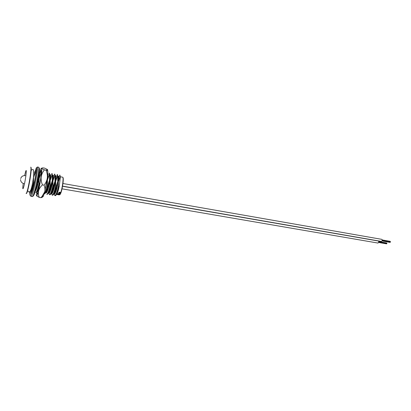 <?xml version="1.0" encoding="UTF-8"?>
<svg xmlns="http://www.w3.org/2000/svg" width="411" height="411" viewBox="0 0 411 411"><rect width="100%" height="100%" fill="white"/><g stroke="black" fill="none" stroke-linecap="round" stroke-linejoin="round"><path stroke-width="0.62" d="M56.266 190.673L56.569 187.837M57.802 181.189L58.932 177.511M35.849 170.75L35.361 170.663L35.238 172.897L35.731 172.985L35.808 170.745M38.3 180.008L39.836 172.826L39.143 178.472L40.797 173.889L40.869 171.654L41.3 171.731M40.797 173.889L41.259 173.971M49.531 173.216L49.053 173.129L49.058 175.369L49.541 175.451L49.469 173.206M47.024 181.534L48.005 176.185M52.238 173.704L51.76 173.617L51.796 175.857L52.274 175.939L52.176 173.694M49.736 181.693L50.779 176.242M54.935 174.192L54.463 174.105L54.519 176.345L54.997 176.427L54.869 174.177M52.469 183.306L53.522 176.422M57.627 174.675L57.155 174.588L57.237 176.828L57.715 176.915L57.555 174.66M55.202 183.784L54.879 183.727L56.245 176.679M29.962 191.423L30.753 191.557C31.205 191.701 31.858 190.324 32.716 187.437L33.979 182.484L33.486 182.402C32.572 186.435 31.724 189.245 30.953 190.827L30.424 190.74M35.906 192.415L36.271 192.476C36.764 192.62 37.458 191.187 38.362 188.171L39.574 183.45L39.086 183.368C37.72 189.25 36.62 192.261 35.788 192.394M35.639 189.944L35.819 190.478M38.1 191.423L38.053 190.555M38.146 190.37L38.423 190.416M44.167 193.792L44.475 193.843C45.035 193.987 45.801 192.451 46.767 189.245L47.897 184.888L47.414 184.801C46.16 190.159 45.082 193.149 44.172 193.776M46.844 194.239L47.188 194.295C47.774 194.439 48.565 192.872 49.551 189.594L50.651 185.361L50.168 185.279C48.791 191.115 47.64 194.095 46.71 194.213M46.222 192.8L46.176 192.153M46.397 191.752L46.664 192.523M49.556 194.686L49.895 194.742C50.507 194.886 51.318 193.283 52.331 189.939L53.394 185.834L52.911 185.751C51.534 191.577 50.373 194.552 49.423 194.665L48.863 192.667M49.125 192.214L49.356 193.016M52.259 195.138L52.593 195.194C53.23 195.333 54.067 193.694 55.1 190.278L56.127 186.306L55.649 186.224C54.273 192.04 53.091 195.004 52.12 195.112L51.545 193.175M51.848 192.672L52.033 193.504M54.951 195.585L55.279 195.641C55.942 195.78 56.805 194.105 57.859 190.612L58.855 186.779L58.377 186.697C56.995 192.502 55.804 195.456 54.807 195.564L54.216 193.673M54.555 193.124L54.704 193.982M57.715 176.915L57.71 181.734L56.127 186.306M58.27 177.28L58.824 176.227L58.167 176.108L57.71 181.734L55.875 189.661C55.012 192.476 54.288 193.941 53.713 194.049L54.257 194.136L54.026 193.889M54.997 176.427L54.987 181.256L53.394 185.834M55.557 176.966L56.143 175.749L55.48 175.625L54.987 181.256L53.122 189.307C52.259 192.101 51.55 193.535 50.99 193.596M52.274 175.939L52.259 180.773L50.651 185.361M52.824 176.699L53.451 175.266L52.783 175.143L52.259 180.773L50.358 188.947C49.5 191.726 48.801 193.124 48.262 193.139M49.541 175.451L49.515 180.295L47.897 184.888M50.07 176.509L50.743 174.778L50.075 174.66L49.515 180.295L47.584 188.587C46.731 191.351 46.047 192.713 45.529 192.682M38.68 175.641L37.776 180.763M36.851 187.95L37.062 184.698M39.836 172.826L39.163 172.702L38.454 178.353L36.327 187.329M35.731 172.985L35.839 174.017M53.014 191.68L53.024 189.625M51.981 192.692L52.947 189.445M50.337 191.094L50.368 188.901M49.31 192.245L50.178 189.512M47.655 190.499L47.712 188.146M46.628 191.793L47.625 188.444M40.17 182.217L39.574 183.45M38.963 188.253C38.249 190.416 37.694 191.428 37.293 191.295M35.808 189.974L37 185.382M34.493 181.441L33.979 182.484M32.346 189.933L31.781 190.375M59.61 175.204L59.944 177.311L60.304 177.377L59.934 175.091M58.824 176.227C59.076 176.581 58.927 178.456 58.377 181.852L59.944 177.311M56.507 187.827L56.415 188.7L56.482 187.827M58.018 179.735L58.932 176.643M56.143 175.749C56.379 176.098 56.215 177.973 55.66 181.374L57.237 176.828M54.879 183.727L53.764 188.248L53.939 186.275M53.451 175.266L52.932 180.897L54.519 176.345M52.228 183.265L51.103 187.796L51.349 185.191M50.743 174.778L50.193 180.414L51.796 175.857M48.59 186.08L48.436 187.339L48.544 186.07M49.263 183.583L49.053 184.21M47.63 175.112L48.03 174.29L47.445 179.931L49.058 175.369M46.705 182.828L46.489 183.424M37.72 184.929L37.817 183.917M37.961 182.597L38.115 181.333M38.403 182.094L38.223 182.643M37.894 183.933L37.74 184.852M33.615 177.208L35.238 172.897M33.851 173.375L34.329 171.834L33.61 177.198M58.377 186.697L58.377 181.852C57.417 187.704 55.228 194.835 54.257 194.136M53.764 188.248L53.728 188.988L53.764 188.248M53.677 189.8L53.718 188.968M55.649 186.224L55.66 181.374C54.684 187.231 52.516 194.382 51.565 193.684L51.334 193.427M51.103 187.796L51.067 188.644L51.103 187.796M51.026 189.081L51.046 188.613M52.911 185.751L52.932 180.897C51.94 186.764 49.788 193.925 48.863 193.232L48.632 192.959M48.37 188.336L48.406 187.884M50.168 185.279L50.193 180.414C49.186 186.291 47.054 193.468 46.155 192.78L45.919 192.492M47.414 184.801L47.445 179.931L45.693 187.611M38.141 191.413L37.735 191.069M39.086 183.368L39.143 178.472C37.802 185.464 36.533 189.625 35.341 190.966M30.953 190.827L30.676 190.226M33.486 182.402L33.558 177.49L33.25 179.073M56.461 194.506L57.047 193.941L58.336 190.236L59.302 185.834L58.855 186.779M55.685 192.25L55.67 190.324M54.648 193.139L55.059 192.029M56.209 190.827L56.415 188.7M59.302 185.834L60.304 177.377M57.391 194.614L57.191 194.336M59.518 194.598L57.17 194.449L58.023 194.326M58.033 194.249L58.305 194.141M57.843 193.73L57.982 194.028L57.602 194.002L57.997 193.797M59.811 194.285L58.218 194.131L58.295 193.833L59.811 194.285L58.295 193.833M58.752 193.494L59.98 193.781L59.903 194.095L58.362 193.838L59.271 193.288L60.17 193.442L59.271 193.288M58.362 193.838L58.475 193.555M58.496 193.386L59.287 193.113M58.799 192.61L59.58 192.143L60.515 192.435L60.145 192.24M59.425 192.636L58.855 192.934L58.814 192.425M60.345 192.728L59.836 193.17L59.436 192.487M59.035 192.656L59.066 192.929M58.804 192.584L59.58 192.143M59.574 192.297L60.14 192.389M59.867 192.99L60.129 192.702L59.703 192.528L59.867 192.99L60.15 192.738M60.17 193.442L58.706 193.555L59.96 193.971M59.693 194.377L58.228 194.48L59.492 194.783M58.788 194.223L59.672 194.537M58.038 194.213L58.768 194.382M57.247 194.198L58.013 194.418M57.134 194.547L58.958 194.876M48.96 186.142L48.282 186.024M49.13 185.459L48.452 185.34M49.412 184.272L48.734 184.154M49.947 181.729L49.274 181.611M49.551 183.635L48.878 183.517M49.705 182.931L49.027 182.813M378.382 241.01L378.891 241.75L378.028 243.065L62.015 188.834M381.881 239.366L382.4 240.106L381.521 241.432L62.539 186.116M37.56 183.871L37.088 187.205M36.677 192.307C36.692 194.228 37.021 194.408 37.658 192.851C38.845 189.43 39.908 184.38 40.859 177.701L41.352 172.045C41.249 169.075 40.545 170.164 39.23 175.307M37.776 191.172L37.797 192.476M38.757 188.855L38.711 189.312M40.859 197.681L41.824 196.705L44.712 191.845L43.54 195.61C43.052 196.797 42.693 197.162 42.467 196.705C42.6 197.157 42.066 197.486 40.859 197.681L39.266 197.419L36.533 195.841M38.881 175.851L40.638 169.517C41.038 168.51 41.341 168.156 41.542 168.453L44.419 169.861C42.703 171.942 41.624 174.3 41.182 176.935C41.794 172.096 41.912 169.27 41.542 168.453C41.424 168.12 41.953 167.924 43.134 167.878L44.691 168.161L47.558 169.548L47.825 171.521L47.306 178.02C47.548 175.358 47.116 172.733 46.011 170.154L47.558 169.548M44.08 185.161C45.806 183.023 46.88 180.645 47.306 178.02L44.712 191.845C45.195 189.635 44.984 187.411 44.08 185.161L42.467 184.883C40.545 186.625 39.251 188.603 38.593 190.817C38.131 193.042 38.351 195.24 39.266 197.419M44.419 169.861L46.011 170.154M36.291 194.007L36.461 195.718C36.851 196.422 37.565 194.788 38.593 190.817L41.182 176.935C40.925 179.612 41.357 182.258 42.467 184.883M38.557 178.328L38.228 179.997M37.987 181.313L37.771 182.566M36.882 187.19L37.37 183.84M59.497 194.747L59.58 194.763C60.294 195.4 62.169 188.459 62.806 182.736C63.171 179.417 63.145 177.573 62.724 177.192L62.626 177.177M62.909 177.485C63.345 177.763 63.386 179.55 63.027 182.849M30.923 167.447C31.416 167.4 31.308 170.067 30.599 175.44M26.104 193.463C26.658 194.686 29.15 184.051 30.332 175.307C31.01 170.205 31.154 167.477 30.763 167.113L31.169 168.484L30.584 175.41C29.402 183.964 27.116 194.285 26.191 193.514M23.268 183.44C21.737 194.167 24.316 187.01 25.826 176.134C26.674 168.777 26.273 168.597 24.629 175.595M63.027 182.88C62.066 189.61 61.039 193.504 59.949 194.562M30.594 175.461C29.443 184.015 26.998 194.429 26.448 193.252M38.68 167.241L38.757 167.256C40.042 167.411 34.015 198.492 32.14 196.484L30.995 196.294M38.829 169.204C39.929 166.666 39.641 170.277 37.966 180.033C36.276 188.921 33.825 197.023 32.942 195.79M35.726 170.729C36.749 167.082 36.183 173.704 34.283 182.427C32.418 191.13 30.255 196.186 30.142 191.454M35.5 170.688C37.196 163.408 36.995 170.36 34.56 182.063C32.166 193.745 29.433 199.561 29.746 191.634M37.416 167.005L37.468 167.02C38.721 167.169 32.69 198.277 30.851 196.273L30.152 195.374M56.394 187.812L57.067 187.925M60.299 176.761L62.724 177.192L63.15 178.035C63.191 178.415 63.402 178.739 63.017 182.823C62.04 189.944 60.915 193.925 59.641 194.778M55.875 189.661L55.1 190.278M53.122 189.307L52.331 189.939M50.358 188.947L49.551 189.594M47.584 188.587L46.767 189.245M39.122 187.539L38.362 188.171M33.178 187.051L32.716 187.437M55.398 178.549L55.886 178.148M52.675 178.05L53.255 177.573M49.947 177.552L50.61 177.002M47.445 176.853L47.953 176.427M39.081 175.435L39.723 174.891M33.81 174.187L34.17 173.879M58.336 190.236L57.859 190.612M51.565 193.684L51.026 193.596M48.863 193.232L48.318 193.139M46.155 192.78L45.606 192.687M48.03 174.29L47.702 174.233M37.966 191.408L37.401 191.315M32.176 190.442L31.888 190.391M57.165 194.357L56.543 194.249M57.545 182.669L58.213 182.782M47.137 181.554L46.808 181.492M38.824 180.1L38.141 179.982M25.266 175.667C23.011 175.43 21.49 176.376 20.699 178.502M38.274 182.654L37.586 182.535M37.966 183.943L37.278 183.825M20.55 179.617C20.72 181.734 21.824 183.059 23.864 183.599M46.864 182.854L46.592 182.808M38.552 181.41L37.863 181.292M378.433 241.021L62.513 186.27M386.587 243.846L378.772 242.5L386.597 243.846M386.782 243.471L378.875 242.11M386.849 243.589L378.86 242.213M386.818 243.749L378.819 242.372M378.896 241.935L386.833 243.307L378.896 241.94M386.792 243.471L378.88 242.105M386.869 243.148L378.891 241.766M386.689 243.076L378.885 241.73M386.623 242.958L378.87 241.622M381.937 239.377L62.934 183.512M390.131 242.233L382.276 240.867L390.137 242.228M390.096 242.398L382.199 241.021M390.25 242.182L382.302 240.8M390.327 241.853L382.389 240.471L390.337 241.853M390.393 241.971L382.369 240.574M390.363 242.136L382.328 240.738M390.368 241.689L382.405 240.301L390.378 241.689M390.414 241.524L382.4 240.127M390.234 241.457L382.394 240.086M390.162 241.339L382.384 239.978M31.133 170.257L32.633 169.512C33.753 169.162 34.056 171.67 33.532 177.028C32.305 184.647 31.179 192.451 28.734 191.932M28.667 191.916L27.624 190.586M47.825 171.521L46.669 170.087M43.54 195.61L41.824 196.705M36.584 167.647L37.468 167.02L38.757 167.256C39.518 168.407 39.564 170.729 38.891 174.213L36.856 185.104C34.914 193.134 33.373 196.936 32.243 196.509"/></g></svg>

